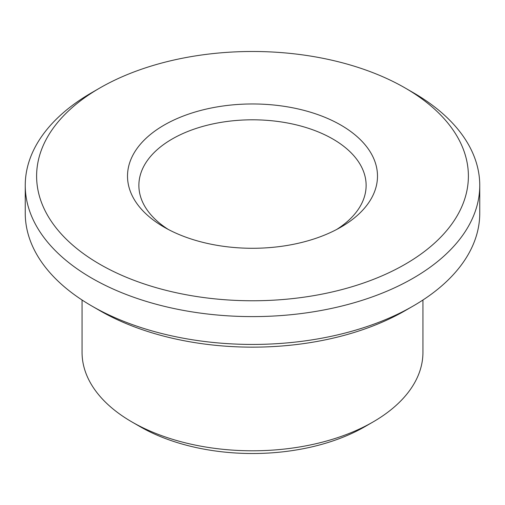 <?xml version="1.0" encoding="UTF-8"?>
<svg xmlns="http://www.w3.org/2000/svg" width="505" height="505" viewBox="0 0 505 505"><rect width="100%" height="100%" fill="white"/><g stroke="black" fill="none" stroke-linecap="round" stroke-linejoin="round"><path stroke-width="0.76" d="M168.329 229.472A113.625 65.599 180 0 1 138.875 185.404A113.625 65.599 180 0 1 252.5 119.805A113.625 65.599 180 0 1 366.125 185.404A113.625 65.599 180 0 1 336.671 229.472M340.881 227.149A124.987 72.158 180 0 1 164.119 227.149A124.987 72.158 180 0 1 164.119 125.101A124.987 72.158 180 0 1 340.881 125.101A124.987 72.158 180 0 1 340.881 227.149L340.881 227.149M405.155 264.26A215.887 124.64 180 0 1 99.845 264.26A215.887 124.64 180 0 1 99.845 87.99A215.887 124.64 180 0 1 405.155 87.99A215.887 124.64 180 0 1 405.155 264.26M422.938 300.014L422.938 352.395A170.438 98.399 180 0 1 373.018 421.978L364.982 426.618A159.075 91.841 180 0 1 140.018 426.618L131.982 421.978A170.438 98.399 180 0 1 82.062 352.395L82.062 300.014M364.982 426.618L373.018 421.978A170.438 98.399 180 0 1 131.982 421.978M405.155 87.99L413.191 92.63A227.25 131.199 180 0 1 479.75 185.404L479.75 213.236A227.25 131.199 180 0 1 413.191 306.005L405.155 310.651A215.887 124.64 180 0 1 405.155 310.651A215.887 124.64 180 0 1 99.845 310.644L91.809 306.005A227.25 131.199 180 0 1 25.25 213.236L25.25 185.404A227.25 131.199 180 0 1 91.809 92.63L99.845 87.99M405.155 310.644L413.191 306.005A227.25 131.199 180 0 1 413.191 306.011A227.25 131.199 180 0 1 91.809 306.005M479.75 185.404A227.25 131.199 180 0 1 413.191 278.179A227.25 131.199 180 0 1 165.533 306.617A227.25 131.199 180 0 1 25.25 185.404"/></g></svg>
